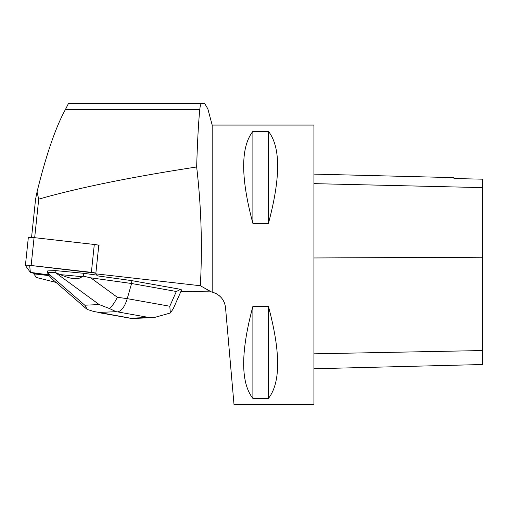 <?xml version="1.0" encoding="UTF-8"?>
<svg xmlns="http://www.w3.org/2000/svg" width="508" height="508" viewBox="0 0 508 508"><rect width="100%" height="100%" fill="white"/><g stroke="black" fill="none" stroke-linecap="round" stroke-linejoin="round"><path stroke-width="0.76" d="M28.346 237.617A5.283 0.552 6 0 1 28.327 237.566A5.283 0.552 6 0 1 34.074 237.617L94.304 244.469A5.283 0.552 6 0 1 99.054 245.466M91.377 272.351L31.14 265.5A5.283 0.552 -174 0 0 25.4 265.449A5.283 0.552 -174 0 0 25.419 265.5L30.359 272.351A5.283 0.552 -174 0 0 35.109 273.348L48.558 274.879L30.359 272.351L29.655 265.354L95.853 273.183A5.283 0.552 -174 0 0 91.377 272.351L94.304 244.469M56.051 282.423L36.392 277.495L33.763 273.844A5.29 0.552 -174 0 0 35.046 274.009L49.06 275.603M98.787 245.307L95.79 273.844A5.29 0.552 -174 0 1 96.056 274.009L97.396 275.863L131.87 280.645L180.632 289.344L176.346 291.49L169.799 306.241L127.254 298.653C124.778 306.648 121.545 311.055 117.558 311.88L148.641 317.43L154.121 317.564L170.364 312.991L169.799 306.241M170.364 312.991L173.222 308.794L181.591 289.941L180.632 289.344M95.79 273.844L200.349 285.737L211.29 291.865L180.886 291.529M33.833 273.183L33.763 273.844M34.671 237.687L38.722 199.155L37.027 191.948L35.579 199.155L31.56 237.401M38.722 199.155C78.296 187.795 130.937 177.07 196.66 166.98C201.251 206.343 202.476 245.929 200.349 285.737M37.027 191.948C46.272 154.515 55.753 127.006 65.475 109.43L68.561 103.283L202.076 103.283C200.977 103.295 200.216 105.34 199.796 109.43C198.482 122.46 197.434 141.643 196.66 166.98M212.001 292.017L211.29 291.865M212.185 125.07L313.925 125.07L313.925 404.717L234.023 404.717L225.539 307.734C224.536 299.828 220.085 294.608 212.185 292.062L212.185 125.07L207.842 108.877L204.559 103.283L202.076 103.283M207.988 109.423L207.848 108.877M212.211 292.068L216.611 293.84M219.196 295.624L221.202 297.574M223.158 300.285L224.339 302.685M252.889 398.418L268.427 398.418C280.702 382.778 280.702 352.108 268.427 306.394L252.889 306.394C240.614 352.108 240.614 382.778 252.889 398.418L252.889 306.394M252.889 223.393L268.427 223.393C280.702 177.686 280.702 147.009 268.427 131.369L252.889 131.369C240.614 147.009 240.614 177.686 252.889 223.393L252.889 131.369M313.925 174.117L453.968 177.635L453.968 178.543L482.6 179.184L482.6 364.522L313.925 368.757M268.427 223.393L268.427 131.369M268.427 398.418L268.427 306.394M176.346 291.49L131.572 283.502L131.87 280.645M109.43 308.527L99.181 304.565L84.792 305.206L87.433 309.505L93.789 311.487L98.952 312.439L116.084 311.677L109.43 308.527C112.192 306.153 114.827 302.4 117.342 297.275L127.254 298.653L131.572 283.502L90.735 277.832L83.344 276.181L83.649 273.291L96.863 275.12M60.319 274.612L82.01 276.682C78.296 279.946 71.063 279.26 60.319 274.612L55.074 272.396L47.498 272.733L47.688 270.916L55.264 270.58L83.649 273.291M47.498 272.733L48.698 275.126L51.994 278.898L86.036 308.483M55.074 272.396L55.264 270.58M83.344 276.181L82.01 276.682M132.347 318.516L93.777 311.48M87.433 309.505L86.1 308.534M34.074 237.617L31.14 265.5M207.042 291.529L207.042 289.135M35.115 273.348L35.046 274.009M482.6 350.545L313.925 353.828M482.6 257.213L313.925 257.962M482.6 187.617L313.925 183.636M65.475 109.43L199.796 109.43M99.898 312.668L98.952 312.439M148.641 317.43L130.981 318.211M116.084 311.677L117.558 311.88M117.342 297.275L90.735 277.832M55.289 272.498L99.181 304.565M84.792 305.206L47.542 272.84M28.327 237.566L25.4 265.449M154.121 317.551L132.08 318.529M131.705 318.503L98.158 312.522"/></g></svg>
